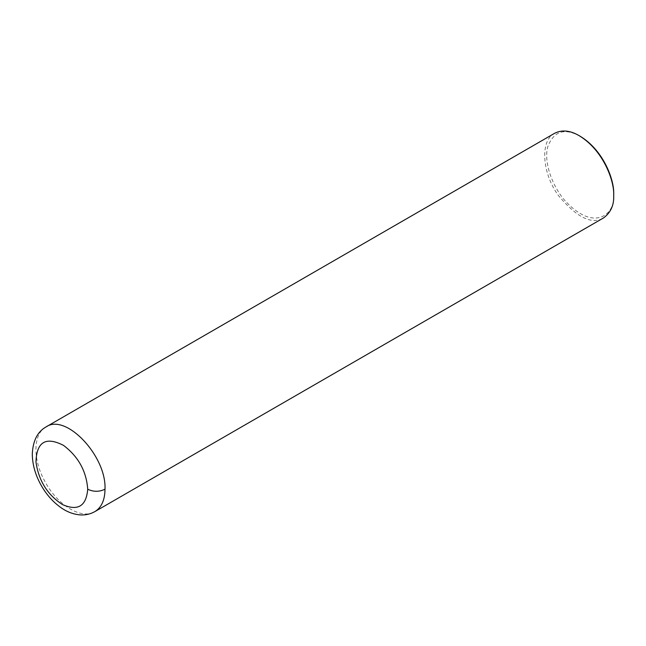 <?xml version="1.0" encoding="UTF-8"?>
<svg xmlns="http://www.w3.org/2000/svg" width="646" height="646" viewBox="0 0 646 646"><rect width="100%" height="100%" fill="white"/><g stroke="black" fill="none" stroke-linecap="round" stroke-linejoin="round"><path stroke-width="0.48" stroke-dasharray="3.23 2.42" d="M554.704 133.246C539.878 140.239 541.994 173.152 558.249 195.31C576.644 217.444 591.752 224.978 603.574 217.904M580.221 136.29C564.467 127.642 553.63 131.178 547.719 146.908C543.48 162.404 552.685 187.631 566.227 201.996C596.129 233.238 616.009 212.356 613.7 194.285M45.995 426.949C33.116 433.7 32.526 459.12 44.744 481.125C57.147 505.124 81.719 520.062 94.873 511.6"/><path stroke-width="0.97" d="M87.719 489.224C86.411 471.176 78.319 456.552 63.461 445.352C45.769 436.333 36.612 441.864 35.974 461.947C38.582 480.543 47.384 494.739 62.387 504.526C77.827 511.341 86.265 506.246 87.719 489.224C93.476 491.961 99.242 491.961 104.999 489.224C106.598 455.979 65.803 412.907 46.003 426.941L45.995 426.949C37.484 431.754 32.922 440.766 32.3 453.977C32.397 464.191 35.159 474.293 40.593 484.29C45.923 494.037 52.746 501.853 61.071 507.724C67.014 511.907 73.361 514.297 80.128 514.894C85.369 515.266 90.295 514.159 94.905 511.584C101.495 507.53 104.862 500.077 104.999 489.224M94.905 511.584L603.574 217.904C610.728 212.615 614.104 205.162 613.7 195.528L613.7 194.285C614.499 180.565 603.873 150.583 580.221 136.29L579.139 135.668C570.152 130.411 562.004 129.604 554.704 133.246L46.003 426.941M613.7 195.528C614.524 181.364 603.55 150.421 579.139 135.668"/></g></svg>
